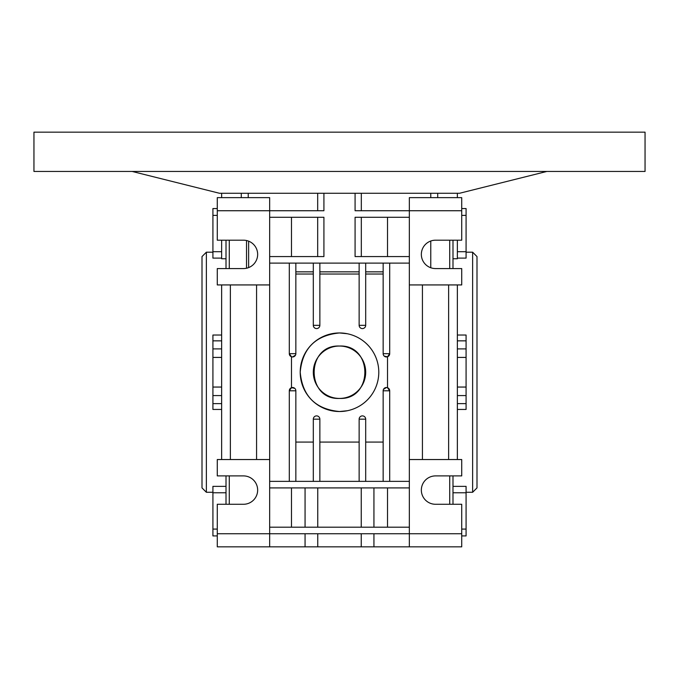 <?xml version="1.0" encoding="UTF-8"?>
<svg xmlns="http://www.w3.org/2000/svg" width="679" height="679" viewBox="0 0 679 679"><rect width="100%" height="100%" fill="white"/><g stroke="black" fill="none" stroke-linecap="round" stroke-linejoin="round"><path stroke-width="1.02" d="M132.159 171.447L219.461 193.269L459.539 193.269L546.841 171.447M33.95 171.447L645.05 171.447L645.05 132.159L33.95 132.159L33.95 171.447M476.998 256.569L476.998 487.912L472.635 492.275L472.635 252.198L476.998 256.569M202.002 487.912L202.002 256.569L206.365 252.198L206.365 492.275L202.002 487.912M339.5 346.044A26.192 26.192 0 0 0 313.308 372.236A26.192 26.192 0 0 0 339.5 398.429C305.694 400.058 305.72 344.414 339.5 346.044C373.314 344.414 373.263 400.075 339.5 398.429A26.192 26.192 0 0 0 365.692 372.236A26.192 26.192 0 0 0 339.5 346.044M347.283 333.728L339.5 332.956C315.548 335.29 302.452 348.361 300.211 372.177C302.427 396.095 315.523 409.208 339.5 411.525L347.3 410.736M339.5 411.525A39.289 39.289 0 0 0 378.789 372.236A39.289 39.289 0 0 0 339.5 332.956A39.289 39.289 0 0 0 300.211 372.236A39.289 39.289 0 0 0 339.5 411.525M212.917 492.275L206.365 492.275M212.917 252.198L206.365 252.198M466.083 492.275L472.635 492.275M466.083 252.198L472.635 252.198M461.72 533.745L461.72 504.276L435.528 504.276A14.183 14.183 0 0 1 421.345 490.094A14.183 14.183 0 0 1 435.528 475.903L461.72 475.903L461.72 459.539L409.344 459.539L409.344 533.745L461.72 533.745L461.72 546.841L269.656 546.841L269.656 533.745L217.28 533.745L217.28 546.841L269.656 546.841M217.28 210.736L269.656 210.736L269.656 197.64L217.28 197.64L217.28 240.196L243.472 240.196A14.183 14.183 0 0 1 257.655 254.379A14.183 14.183 0 0 1 243.472 268.57L217.28 268.57L217.28 284.934L269.656 284.934L269.656 459.539L217.28 459.539L217.28 475.903L243.472 475.903A14.183 14.183 0 0 1 257.655 490.094A14.183 14.183 0 0 1 243.472 504.276L217.28 504.276L217.28 533.745M323.917 193.269L323.917 210.736L269.656 210.736L269.656 284.934M355.083 193.269L355.083 210.736L409.344 210.736L409.344 197.64L461.72 197.64L461.72 240.196L435.528 240.196A14.183 14.183 0 0 0 421.345 254.379A14.183 14.183 0 0 0 435.528 268.57L461.72 268.57L461.72 284.934L409.344 284.934L409.344 459.539M226.014 258.75L221.643 258.75L221.643 240.196M457.357 193.269L457.357 197.64M457.357 240.196L457.357 258.75L452.986 258.75M317.679 210.736L317.679 193.269M269.656 217.28L323.917 217.28L323.917 256.569L269.656 256.569M317.679 256.569L317.679 217.28M409.344 256.569L355.083 256.569L355.083 217.28L409.344 217.28M361.321 256.569L361.321 217.28M248.225 193.269L248.225 197.64M430.775 197.64L430.775 193.269M452.986 268.57L452.986 240.196M269.656 527.193L409.344 527.193M269.656 459.539L269.656 533.745L409.344 533.745L409.344 546.841M269.656 487.912L409.344 487.912M230.376 284.934L230.376 459.539M221.643 284.934L221.643 459.539M422.431 284.934L422.431 459.539M383.465 389.381L386.427 387.514L387.514 387.701L389.695 390.79L389.695 481.36M389.695 263.113L389.695 353.683L387.514 356.772L384.272 356.152M295.535 355.092L292.573 356.959L291.486 356.772L291.486 387.701L294.728 388.32M461.72 210.736L409.344 210.736L409.344 284.934M289.305 481.36L289.305 390.79L291.486 387.701M291.486 356.772L289.305 353.683L289.305 263.113M313.308 442.08L295.849 442.08M269.656 481.36L409.344 481.36M387.514 356.772L387.514 387.701M383.151 442.08L365.692 442.08M383.151 274.027L365.692 274.027L365.692 271.846L383.151 271.846M269.656 263.113L409.344 263.113M313.308 274.027L295.849 274.027M359.14 274.027L319.86 274.027L319.86 271.846L359.14 271.846M359.14 442.08L319.86 442.08M387.514 217.28L387.514 256.569M291.486 217.28L291.486 256.569M387.514 487.912L387.514 527.193M291.486 487.912L291.486 527.193M457.357 335.027L466.083 335.027L466.083 409.445L457.357 409.445M430.775 267.747L430.775 241.02M221.643 335.027L212.917 335.027L212.917 409.445L221.643 409.445M448.624 459.539L448.624 284.934M457.357 284.934L457.357 459.539M461.72 208.546L466.083 208.546L461.72 208.546M466.083 208.546L466.083 258.113L457.357 258.113M461.72 535.926L466.083 535.926L461.72 535.926M452.986 486.359L466.083 486.359L466.083 535.926M452.986 504.276L452.986 475.903M256.569 459.539L256.569 284.934M221.643 197.64L221.643 193.269M212.917 208.546L217.28 208.546L212.917 208.546L212.917 258.113L221.643 258.113M212.917 535.926L217.28 535.926L212.917 535.926L212.917 492.776L226.014 492.776M226.014 486.359L212.917 486.359L212.917 492.776M226.014 268.57L226.014 240.196M226.014 504.276L226.014 475.903M313.308 481.36L313.308 419.164A3.276 3.276 0 0 1 316.584 415.887A3.276 3.276 0 0 1 319.86 419.164L319.86 481.36M359.14 481.36L359.14 419.164A3.276 3.276 0 0 1 362.416 415.887A3.276 3.276 0 0 1 365.692 419.164L365.692 481.36M365.692 263.113L365.692 325.317A3.276 3.276 0 0 1 362.416 328.585A3.276 3.276 0 0 1 359.14 325.317L359.14 263.113M319.86 263.113L319.86 325.317A3.276 3.276 0 0 1 316.584 328.585A3.276 3.276 0 0 1 313.308 325.317L313.308 263.113M295.849 263.113L295.849 353.683A3.276 3.276 0 0 1 292.573 356.959A3.276 3.276 0 0 1 289.305 353.683L295.849 353.683M383.151 353.683L389.695 353.683A3.276 3.276 0 0 1 386.427 356.959A3.276 3.276 0 0 1 383.151 353.683L383.151 263.113M383.151 481.36L383.151 390.79A3.276 3.276 0 0 1 386.427 387.514A3.276 3.276 0 0 1 389.695 390.79L383.151 390.79M295.849 390.79L289.305 390.79A3.276 3.276 0 0 1 292.573 387.514A3.276 3.276 0 0 1 295.849 390.79L295.849 481.36M361.321 210.736L361.321 193.269M437.709 197.64L437.709 193.269M373.934 487.912L373.934 527.193M373.934 533.745L373.934 546.841M295.849 271.846L313.308 271.846M305.066 527.193L305.066 487.912M466.083 357.417L457.357 357.417M457.357 387.055L466.083 387.055M466.083 340.85L457.357 340.85M457.357 348.896L466.083 348.896M466.083 395.577L457.357 395.577M457.357 403.632L466.083 403.632M449.719 268.57L449.719 240.196M449.719 504.276L449.719 475.903M221.643 387.055L212.917 387.055M212.917 357.417L221.643 357.417M221.643 348.896L212.917 348.896M212.917 340.85L221.643 340.85M221.643 403.632L212.917 403.632M212.917 395.577L221.643 395.577M246.519 268.239L246.519 240.527M229.281 268.57L229.281 240.196M229.281 504.276L229.281 475.903M457.357 251.705L466.083 251.705M466.083 215.387L461.72 215.387M466.083 492.776L452.986 492.776M461.72 529.085L466.083 529.085M212.917 215.387L217.28 215.387M221.643 251.705L212.917 251.705M217.28 529.085L212.917 529.085M248.633 241.172L248.633 267.594M305.066 546.841L305.066 533.745M359.14 419.164L365.692 419.164M365.692 325.317L359.14 325.317M313.308 419.164L319.86 419.164M319.86 325.317L313.308 325.317M317.755 487.912L317.755 527.193M361.245 527.193L361.245 487.912M317.755 533.745L317.755 546.841M361.245 546.841L361.245 533.745M241.291 197.64L241.291 193.269"/></g></svg>
